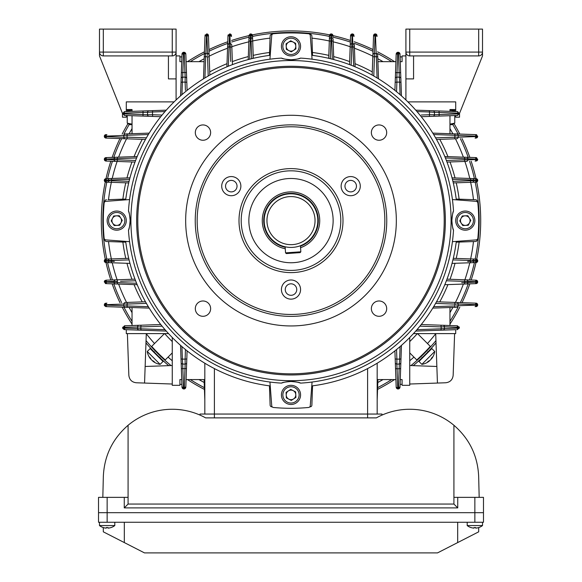 <?xml version="1.0" encoding="UTF-8"?>
<svg xmlns="http://www.w3.org/2000/svg" width="582" height="582" viewBox="0 0 582 582"><rect width="100%" height="100%" fill="white"/><g stroke="black" fill="none" stroke-linecap="round" stroke-linejoin="round"><path stroke-width="0.87" d="M415.293 333.61L427.166 333.61M166.707 333.61L154.834 333.61M409.743 337.509L409.743 385.32L402.082 385.32L402.082 379.58L400.263 379.58L401.456 345.359L400.001 387.059L398.088 388.972L396.175 387.059L394.909 350.866L395.913 379.58L377.18 379.58M399.972 387.386L400.001 387.059A1.913 1.913 0 0 1 398.088 388.972A1.913 1.913 0 0 1 396.175 387.059C397.448 389.329 398.728 389.329 400.001 387.059L398.474 387.306L399.325 364.07L396.851 364.07L397.062 368.821L400.649 368.61M204.82 379.58L186.087 379.58L187.091 350.866L185.825 387.059L183.912 388.972L181.999 387.059L180.544 345.359L181.999 387.059C183.272 389.329 184.552 389.329 185.825 387.059L184.298 387.306L185.149 364.07L182.675 364.07L183.526 387.306L183.912 387.707L184.298 387.306M455.706 111.555L455.706 101.879L455.706 109.54L449.959 109.54L449.959 111.351L415.744 110.158L457.437 111.613L459.351 113.534L457.437 115.447L421.252 116.706L449.959 115.709L449.959 133.715M457.765 111.642L457.685 113.148L434.456 112.29L434.456 114.77L439.206 114.559L438.988 110.973M377.9 61.656L395.913 61.656L394.909 90.37L396.175 54.177L398.088 52.264L400.001 54.177L401.456 95.87L400.263 61.656L402.082 61.656L402.082 55.916L405.909 55.916L405.909 29.1L413.569 29.1L405.909 29.1L405.909 52.082L405.909 29.1L405.909 52.082L405.909 29.1L482.514 29.1L409.743 29.1L409.743 52.082L478.688 52.082L478.688 29.1L482.514 29.1L482.514 55.916L459.533 113.366L459.533 117.2L455.706 117.2L455.706 115.505M396.204 53.85L396.175 54.177A1.913 1.913 0 0 1 398.088 52.264A1.913 1.913 0 0 1 400.001 54.177C398.728 51.907 397.448 51.907 396.175 54.177L397.702 53.93L396.851 77.159L399.325 77.159L398.474 53.93L398.088 53.529L397.702 53.93M132.041 133.715L132.041 115.709L160.748 116.706L124.563 115.447L122.649 113.534L124.563 111.613L166.256 110.158L132.041 111.351L132.041 109.54L126.294 109.54L126.294 101.879L172.257 101.879M124.235 115.418L124.315 113.912L147.544 114.77L147.544 112.29L124.315 113.148L123.915 113.534L124.315 113.912M176.091 55.916L179.918 55.916L179.918 61.656L181.737 61.656L180.544 95.87L181.999 54.177L183.912 52.264L185.825 54.177L187.091 90.37L186.087 61.656L204.1 61.656M182.028 53.85L181.999 54.177A1.913 1.913 0 0 1 183.912 52.264A1.913 1.913 0 0 1 185.825 54.177C184.552 51.907 183.272 51.907 181.999 54.177L183.526 53.93L182.675 77.159L185.149 77.159L184.938 72.415L181.351 72.626M446.998 279.164L476.243 280.197L477.269 280.728L477.727 281.906L477.269 283.078L476.003 283.623M436.515 301.782L476.243 303.178L477.269 303.709L477.727 304.888L477.269 306.059L476.003 306.612M458.689 327.324L457.459 325.789L459.351 327.702L457.459 329.616L456.724 329.645L457.459 329.616L459.351 327.702L457.437 327.295A1.535 0.764 -88 0 0 456.724 325.767L440.989 325.214L449.959 325.527L449.959 307.522M444.801 156.522L476.032 157.606L477.727 159.33L477.269 160.508L476.003 161.054M476.003 134.624L477.727 136.348L477.014 137.745L475.101 138.101L476.032 138.072L477.727 136.348L475.814 136.123A1.535 0.764 -88 0 0 475.101 134.595L456.688 133.955L475.101 134.595M104.789 201.285A1.724 1.724 0 0 1 106.506 199.742A1.724 1.724 0 0 0 104.789 201.285A187.215 187.215 0 0 0 104.731 201.859M473.901 259.041L476.003 259.114A1.724 1.724 0 0 1 476.673 259.245M476.687 259.252L476.222 259.128M476.847 259.332A1.724 1.724 0 0 1 477.233 259.63M477.386 261.027L476.032 262.562L475.101 262.591A1.535 0.764 -92 0 0 475.814 261.063L477.727 260.838L476.032 259.114L475.101 259.077L477.269 259.659A1.724 1.724 0 0 1 477.589 260.154L477.727 260.838A1.724 1.724 0 0 1 477.727 260.838L477.269 262.009L476.222 262.547L452.032 263.399L470.452 262.751L470.656 260.51L452.927 259.892M477.022 259.441L477.589 260.154L476.243 259.128M477.022 181.795L476.687 181.984A1.724 1.724 0 0 0 476.003 178.674L477.727 180.398L477.269 181.577L476.003 182.122A1.724 1.724 0 0 0 476.673 181.984M476.687 178.812L473.901 178.601M477.269 201.859A187.215 187.215 0 0 0 477.211 201.285A1.724 1.724 0 0 0 475.494 199.742L473.901 199.684M477.211 201.285A1.724 1.724 0 0 0 475.494 199.742L456.223 199.066M104.731 239.377A187.215 187.215 0 0 0 104.789 239.944A1.724 1.724 0 0 0 106.506 241.494L108.099 241.552M104.789 239.944A1.724 1.724 0 0 0 106.506 241.494L125.777 242.163M109.714 258.983L106.899 259.077A1.535 0.764 88 0 0 106.186 260.612L104.273 260.838A1.724 1.724 0 0 0 105.997 262.562L104.273 260.838L104.731 259.659L105.742 259.128L128.702 258.321M105.815 262.547L109.809 262.693M129.968 263.399L105.997 262.562A189.696 189.696 0 0 0 110.842 280.007M129.073 259.892L111.344 260.51L111.344 261.282L111.548 258.917L110.733 258.946M108.099 182.195L104.731 181.569L104.549 179.46L105.779 178.689L129.968 177.837M104.615 180.209L105.968 178.674L106.899 178.645A1.535 0.764 88 0 0 106.186 180.173L104.273 180.405A1.724 1.724 0 0 1 105.997 178.674L109.605 178.55M105.968 182.122L106.899 182.151L105.968 182.122L104.615 180.587L106.186 180.624A1.535 0.764 92 0 0 106.899 182.151L110.733 182.29M128.702 182.915L111.548 182.319L111.344 180.726L129.073 181.344M109.809 178.543L109.642 178.55A1.535 1.535 0 0 0 108.165 180.078L108.398 180.056M125.777 199.066L108.099 199.684M456.223 242.163L475.494 241.494A1.724 1.724 0 0 0 477.211 239.944A1.724 1.724 0 0 1 475.494 241.494L473.901 241.552M477.386 180.587L476.032 182.122L472.358 182.253L475.101 182.151A1.535 0.764 -92 0 0 475.814 180.624L477.727 180.398L476.032 178.674L475.101 178.645L476.003 178.674A189.696 189.696 0 0 0 471.158 161.221M452.032 177.837L472.191 178.543M472.395 178.55L475.101 178.645A1.535 0.764 -88 0 1 475.814 180.173L473.835 180.107L473.835 180.718A1.535 1.535 0 0 1 472.358 182.253L453.298 182.915M452.927 181.344L470.656 180.726L470.656 179.954L470.452 182.319L471.267 182.29M477.451 259.892L477.727 260.838A1.724 1.724 0 0 1 477.596 261.507L477.589 260.154M476.243 262.547L477.269 262.009A1.724 1.724 0 0 1 476.003 262.562L472.395 262.686M471.267 258.946L475.101 259.077A1.535 0.764 -88 0 1 475.814 260.612L475.814 261.063L473.835 261.129M453.298 258.321L470.452 258.917L470.656 261.282L472.977 261.209M472.191 262.693L472.358 262.686A1.535 1.535 0 0 0 473.835 261.158L473.835 260.518L471.82 260.525M402.082 56.941L400.096 56.869M181.904 56.869L179.918 56.941M172.257 365.525L145.144 366.471M127.385 333.61L128.848 375.383C129.408 379.74 131.874 382.207 136.239 382.767L172.257 384.025M179.918 384.295L181.904 384.367M455.706 329.681L415.744 331.078L455.706 329.681L455.706 333.61L413.453 333.61M436.856 366.471L409.743 365.525M400.096 384.367L402.082 384.295M409.743 384.025L445.761 382.767C450.126 382.207 452.592 379.74 453.152 375.383L454.615 333.61M377.9 379.58L377.18 400.14M269.451 385.837L270.121 405.116A1.724 1.724 0 0 0 271.67 406.825A187.215 187.215 0 0 0 272.238 406.883M309.762 406.883A187.215 187.215 0 0 0 310.33 406.825A1.724 1.724 0 0 0 311.879 405.116L312.549 385.837M181.737 379.58L179.918 379.58L179.918 385.32L172.257 385.32L172.257 337.509M421.252 324.523L440.989 325.214L441.156 326.902L419.92 326.175M456.521 307.289L432.797 308.118M203.496 78.825L204.98 36.513A1.535 0.764 -178 0 1 206.508 35.8L205.89 53.449L207.599 53.449A1.535 1.535 0 0 1 209.127 54.926L208.436 35.364M206.923 34.229L208.458 35.582L208.487 36.513A1.535 0.764 178 0 0 206.959 35.8L206.734 33.887L205.01 35.611L205.177 34.993M432.797 133.118L456.521 133.947M312.549 55.399L311.879 36.12A1.724 1.724 0 0 0 310.33 34.403A187.215 187.215 0 0 0 309.762 34.345M272.238 34.345A187.215 187.215 0 0 0 271.67 34.403A1.724 1.724 0 0 0 270.121 36.12L269.451 55.399M477.211 239.944A187.215 187.215 0 0 0 477.269 239.377M125.275 325.767L160.748 324.523L125.275 325.767A1.535 0.764 88 0 0 124.563 327.295L124.563 328.117L123.311 328.088L124.563 329.623L166.256 331.078L124.541 329.616L122.649 327.702L124.541 325.789L125.275 325.767L124.541 325.789L122.649 327.702L123.311 328.088L122.649 327.702L122.948 328.735M149.203 308.118L105.997 306.612L104.273 304.888L104.731 303.709L105.997 303.164M137.199 284.714L105.968 283.623L104.273 281.906L104.986 280.509L106.899 280.146L105.968 280.182L104.273 281.906L104.615 282.095L104.607 280.88M208.443 35.378L207.905 34.345L206.734 33.887L208.32 34.935M226.9 66.821L227.991 35.582L229.715 33.887L231.112 34.6L231.469 36.513L231.44 35.582L229.715 33.887L229.526 34.229L230.887 34.345L230.392 34.025M248.223 59.582L249.06 35.582L250.784 33.887L252.173 34.6L252.537 36.513L252.501 35.582L250.784 33.887L249.816 34.185M252.486 35.378L252.362 34.927M105.997 306.612L106.899 306.641A1.535 0.764 92 0 1 106.186 305.106L123.828 305.754L123.828 304.015A1.535 1.535 0 0 1 125.312 302.487L126.418 302.451M146.402 303.404L127.065 304.073L127.072 305.943L148.337 306.699L127.072 305.943L127.254 302.422L145.485 301.782M106.899 280.146L115.585 279.847L106.899 280.146A1.535 0.764 88 0 0 106.186 281.681L106.186 282.125L104.615 282.095L105.968 283.623L115.753 283.965M106.899 283.66A1.535 0.764 92 0 1 106.186 282.125L114.108 282.43L114.108 281.375A1.535 1.535 0 0 1 115.585 279.847L135.002 279.164M133.584 283.165L117.309 282.59L117.506 279.775L116.684 279.804M109.067 261.216L114.363 261.391M113.985 260.416L114.363 260.401M116.866 260.314L126.432 259.987M135.613 280.764L120.51 281.288M122.213 281.23L129.575 280.975M131.845 280.895L132.594 280.866M125.821 304.08L143.376 303.513M162.08 326.175L140.844 326.902L140.851 328.815L165.033 329.681L146.402 329.019M208.487 36.513L209.171 56.039M207.65 59.706L208.21 76.024L207.548 56.687L205.672 56.687L204.915 77.959L205.672 56.687L209.2 56.869L209.833 75.1M227.991 35.611L227.962 36.513A1.535 0.764 -178 0 1 229.49 35.8L229.213 43.723L230.239 43.723A1.535 1.535 0 0 1 231.774 45.207L232.451 64.624M230.719 61.459L230.225 46.924L229.032 46.931L228.348 66.224L229.032 46.931L231.84 47.127L231.811 46.305M252.537 36.513L252.632 39.256L252.537 36.513A1.535 0.764 178 0 0 251.002 35.8L250.558 35.8L250.587 34.229L249.06 35.582L249.023 36.513A1.535 0.764 -178 0 1 250.558 35.8L250.486 37.779L251.104 37.779A1.535 1.535 0 0 1 252.632 39.256L253.301 58.316M251.722 58.695L251.111 40.958L250.333 40.966L252.697 41.169L252.668 40.354M249.802 56.178L250.231 43.977M251.198 43.606L251.213 43.977M251.3 46.487L251.635 56.047M230.203 45.694L230.334 50.132M230.392 51.827L230.647 59.197M185.396 90.326L185.12 82.113L182.384 82.12L181.933 94.655L182.239 86.172M456.732 133.955L456.688 133.955A1.535 1.535 0 0 1 458.172 135.482L458.172 137.214A1.535 1.535 0 0 1 456.688 138.749L455.582 138.785M456.179 137.148L435.598 137.825L454.935 137.163L454.928 135.293L433.663 134.537L454.928 135.293L454.746 138.814L436.515 139.454M476.003 157.606L466.247 157.271M467.673 158.77L467.892 159.861A1.535 1.535 0 0 1 466.415 161.389L446.998 162.065M446.387 160.472L464.691 159.839L464.691 158.646L445.39 157.962L464.691 158.646L464.494 161.454L465.316 161.432M475.101 161.09L476.032 161.054L475.101 161.09A1.535 0.764 -92 0 0 475.814 159.555L477.727 159.33L475.814 159.104A1.535 0.764 -88 0 0 475.101 157.577M455.437 179.416L467.637 179.845M468.015 180.82L467.637 180.835M465.134 180.922L455.568 181.249M465.927 159.824L461.49 159.948M459.787 160.006L452.425 160.261M450.155 160.341L449.406 160.363M421.288 115.018L429.501 114.734L429.494 111.999L416.967 111.555L425.442 111.853M423.572 114.938L423.114 114.952M145.485 139.454L105.757 138.058L104.731 137.527L104.273 136.348L104.731 135.177L105.997 134.624M106.899 138.101A1.535 0.764 92 0 1 106.186 136.574L104.273 136.348L105.968 138.072L125.268 138.749M126.418 138.785L127.254 138.814L127.065 137.163L146.402 137.825L127.065 137.163L127.072 135.293L127.065 137.163L123.828 137.214L123.828 135.482L124.694 135.388M125.479 133.947L149.203 133.118M135.002 162.065L105.757 161.039L104.731 160.508L104.273 159.33L104.731 158.159L105.997 157.606M105.997 161.054L106.899 161.09A1.535 0.764 92 0 1 106.186 159.555L106.186 159.104L104.273 159.33L105.968 157.606L106.899 157.577L105.968 157.606M116.684 161.432L117.506 161.454L117.309 159.839L135.613 160.472L117.309 159.839L117.309 158.646L117.309 159.839L114.108 159.861L114.334 158.77M115.753 157.271L137.199 156.522M117.506 157.205L117.309 158.646L136.61 157.962L114.108 158.806A1.535 1.535 0 0 1 115.585 157.271L106.899 157.577L115.549 157.278M114.363 179.845L129.582 179.307L111.344 179.954L111.344 180.726L111.344 179.954L106.186 180.173L106.186 180.624L108.165 180.689M148.337 134.537L127.072 135.293L148.337 134.537M156.558 111.853L165.033 111.555L152.506 111.999L152.499 114.734L162.08 115.061M372.167 75.1L373.557 35.378L374.095 34.345L375.266 33.887L376.445 34.353L376.991 35.611M376.852 34.927L375.266 33.887L373.542 35.582L373.513 36.513A1.535 0.764 -178 0 1 375.041 35.8L375.492 35.8L375.266 33.887L376.991 35.582L377.02 36.513L376.991 35.582M372.829 56.039L372.8 56.869L374.452 56.687L373.789 76.024L374.452 56.687L376.328 56.687L374.452 56.687L374.466 55.414M377.674 55.094L378.504 78.825M349.549 64.624L350.575 35.378L351.113 34.345L352.285 33.887L353.456 34.353L354.009 35.611M350.56 35.611L350.226 45.163M350.189 46.305L350.16 47.127L351.775 46.924L351.15 65.235L351.775 46.924L352.968 46.931L351.775 46.924L351.761 43.723L352.845 43.948M354.351 45.374L355.1 66.821M354.409 47.127L352.968 46.931L353.652 66.224L352.816 43.723A1.535 1.535 0 0 1 354.343 45.207L354.343 45.163M328.699 58.316L329.514 35.378L330.045 34.345L331.216 33.887L332.395 34.353L332.94 35.611A189.696 189.696 0 0 1 350.393 40.456M329.492 35.611L329.463 36.513A1.535 0.764 -178 0 1 330.998 35.8L331.442 35.8L331.216 33.887L329.638 34.927M329.332 40.354L329.303 41.169L330.889 40.958L330.278 58.695M333.079 39.423L333.777 59.582M331.769 43.977L332.307 59.197L331.667 40.966L330.889 40.958L330.896 37.779L331.536 37.779A1.535 1.535 0 0 1 333.071 39.256L333.071 39.22M377.085 77.959L376.328 56.687L377.085 77.959M399.761 86.172L400.067 94.655L399.616 82.12L396.88 82.113L396.553 91.701M475.101 306.641A1.535 0.764 -92 0 0 475.814 305.106L477.727 304.888L476.032 303.164L456.732 302.487M455.582 302.451L454.746 302.422L454.935 304.073L435.598 303.404L454.935 304.073L454.928 305.943L454.935 304.073L456.201 304.08M476.003 280.182L475.101 280.146A1.535 0.764 -88 0 1 475.814 281.681L475.814 282.125L477.386 282.095L477.386 281.71L467.892 281.404M465.316 279.804L464.494 279.775L464.691 281.397L446.387 280.764L464.691 281.397L464.691 282.59L464.691 281.397L467.892 281.375L467.666 282.466M466.247 283.965L444.801 284.714M461.664 282.692L467.892 282.43A1.535 1.535 0 0 1 466.415 283.965L476.032 283.623L466.451 283.958M467.637 261.391L471.9 261.245M433.663 306.699L454.928 305.943L433.663 306.699M435.598 329.019L416.967 329.681L441.149 328.815L441.156 326.902L444.444 326.815L444.444 328.597L458.689 328.088M183.526 387.306L181.999 387.059A1.913 1.913 0 0 0 183.912 388.972A1.913 1.913 0 0 0 185.825 387.059L185.796 387.386M204.1 379.58L204.82 400.14M204.267 384.367L204.333 386.31M182.239 355.064L181.933 346.581L182.384 359.116L185.12 359.123L185.447 349.535M396.553 349.535L396.88 359.123L399.616 359.116L400.067 346.581L399.761 355.064M396.684 353.187L396.662 352.728M455.568 259.987L468.015 260.416M454.935 304.073L458.172 304.015L458.172 305.754L457.307 305.848M477.386 260.641L473.835 260.54M477.386 304.692L475.814 304.662A1.535 0.764 -88 0 0 475.101 303.127M330.911 39.802L330.889 40.958L331.667 40.966L331.595 38.681M330.365 56.047L330.802 43.606M350.728 34.993L350.56 35.582L352.285 33.887L352.059 35.8A1.535 0.764 -178 0 0 350.531 36.513M374.452 56.687L374.401 53.449L376.132 53.449L376.234 54.315M329.659 34.993L329.499 35.582L331.027 34.229L330.925 37.779M354.038 36.513A1.535 0.764 178 0 0 352.51 35.8L352.285 33.887L350.706 34.927M375.077 34.229L374.43 53.449M126.432 181.249L113.985 180.82M105.378 160.887L105.968 161.054L104.273 159.33L114.108 159.832M105.757 134.638L104.731 135.177L104.273 136.348L104.615 136.159L104.731 137.527L105.757 138.058M110.18 180.711L108.165 180.718L108.165 180.042M104.549 179.46L104.615 180.587M106.899 134.595A1.535 0.764 88 0 0 106.186 136.123L104.615 136.159L105.968 134.624M116.073 281.412L117.309 281.397L117.309 282.59L136.61 283.274M250.42 37.779L249.693 59.197M472.933 180.02L452.418 179.307M105.378 306.445L105.968 306.605L104.273 304.888L106.186 305.106L106.186 304.662L104.615 304.692L104.433 305.623M125.275 329.645A1.535 0.764 92 0 1 124.563 328.117L137.556 328.597L137.556 326.815A1.535 1.535 0 0 1 139.04 325.287L138.996 325.287M108.165 261.194L108.165 260.518A1.535 1.535 0 0 1 109.642 258.983L109.605 258.99M477.386 180.209L473.835 180.689M251.075 37.779L250.973 34.229M104.607 259.812L104.273 260.838L106.186 261.063A1.535 0.764 92 0 0 106.899 262.591M228.159 34.993L227.991 35.582L229.526 34.229L229.49 35.8L229.941 35.8L229.905 34.229M114.108 281.404L104.615 281.71M475.101 138.101A1.535 0.764 -92 0 0 475.814 136.574L477.386 136.537M205.01 35.582L206.545 34.229L206.508 35.8L206.959 35.8L207.57 53.449M141.011 325.214L140.844 326.902L123.311 327.324M467.652 282.466L467.055 282.503M464.771 281.397L465.927 281.412M456.201 305.899L458.172 305.754A1.535 1.535 0 0 1 456.688 307.281L456.732 307.281M470.452 178.478L470.656 179.954L471.871 179.984M467.055 158.733L467.652 158.77M457.299 135.388L454.928 135.293L454.746 133.882M352.852 43.963L352.888 44.567M351.783 46.851L351.797 45.694M331.631 39.743L331.667 40.966L333.137 41.169M248.863 41.169L250.333 40.966L250.369 39.743M251.089 39.802L251.14 37.779M229.032 46.815L229.068 45.672M229.112 44.567L229.148 43.963M229.155 43.948L229.032 46.931L227.591 47.127M205.766 54.315L205.861 53.449M207.534 55.436L207.636 53.449M114.348 158.77L114.945 158.733M117.229 159.839L116.073 159.824M110.1 179.984L111.344 179.954L111.548 178.478M111.548 262.751L111.344 261.282L110.129 261.253M114.945 282.503L114.348 282.466M114.327 282.466L117.309 282.59L117.506 284.031M124.701 305.848L127.072 305.943L127.254 307.354M137.556 328.634L140.851 328.815L141.011 330.198M127.065 304.073L123.828 303.979M117.309 281.397L114.108 281.339M111.344 260.51L108.165 260.474M127.254 133.882L127.072 135.293L123.828 135.482A1.535 1.535 0 0 1 125.312 133.955L125.268 133.955M205.824 53.449L205.672 56.687L204.267 56.869M230.225 46.924L230.283 43.723M377.733 56.869L376.328 56.687L376.132 53.449A1.535 1.535 0 0 1 377.667 54.926L377.667 54.89M454.935 137.163L458.172 137.257M464.691 159.839L467.892 159.897M467.892 159.832L475.814 159.555L475.814 159.104L464.691 158.646L464.494 157.205M470.656 180.726L473.835 180.755M440.989 330.198L441.149 328.815L444.444 328.597A1.535 1.535 0 0 1 442.96 330.125L443.004 330.125M105.968 138.072L105.378 137.905M249.06 35.582L249.227 34.993M373.542 35.582L373.709 34.993M477.386 136.159L476.032 134.624L476.622 134.791M477.386 159.141L476.032 157.606L476.622 157.773M477.386 281.71L476.032 280.182L476.622 280.349M476.032 303.164L476.622 303.331M149.021 116.298A1.535 1.535 0 0 1 147.544 114.77L152.499 114.734L152.651 116.429M123.828 135.446L106.186 136.123L106.186 136.574L123.828 137.257M123.828 137.214A1.535 1.535 0 0 0 125.312 138.749M115.549 161.389L115.585 161.389A1.535 1.535 0 0 1 114.108 159.861L114.108 159.897M106.899 157.577A1.535 0.764 88 0 0 106.186 159.104L114.108 158.762M109.605 182.246L109.642 182.253A1.535 1.535 0 0 1 108.165 180.718L108.165 180.755M105.968 259.114L104.615 260.641M104.615 261.027L105.968 262.562M109.605 262.686L109.642 262.686A1.535 1.535 0 0 1 108.165 261.158M115.549 283.958L115.585 283.965A1.535 1.535 0 0 1 114.108 282.43M105.968 303.164L104.615 304.692M106.899 303.127A1.535 0.764 88 0 0 106.186 304.662L123.828 304.044M125.312 307.281A1.535 1.535 0 0 1 123.828 305.754L123.828 305.79M138.996 330.125L139.04 330.125A1.535 1.535 0 0 1 137.556 328.597M186.684 362.593A1.535 1.535 0 0 1 185.149 364.07L185.12 359.123L186.807 358.963M395.193 358.963L396.88 359.123L396.851 364.07A1.535 1.535 0 0 1 395.316 362.593M105.968 283.623L105.378 283.463M456.724 329.645A1.535 0.764 -92 0 0 457.437 328.117L457.437 327.295L444.444 326.778M443.004 325.287L442.96 325.287A1.535 1.535 0 0 1 444.444 326.815M456.688 302.487A1.535 1.535 0 0 1 458.172 304.015L458.172 303.979M476.032 306.605L477.386 305.077M466.451 279.847L466.415 279.847A1.535 1.535 0 0 1 467.892 281.375L467.892 281.339M476.032 283.623L477.386 282.095M475.101 283.66A1.535 0.764 -92 0 0 475.814 282.125L467.892 282.466M464.691 282.59L464.494 284.031M472.395 258.99L472.358 258.983A1.535 1.535 0 0 1 473.835 260.518L473.835 260.474M472.358 178.55A1.535 1.535 0 0 1 473.835 180.078L473.835 180.042M476.032 161.054L477.386 159.526M466.451 157.278L466.415 157.271A1.535 1.535 0 0 1 467.892 158.806L467.892 158.762M429.349 116.429L429.501 114.734L434.456 114.77A1.535 1.535 0 0 1 432.979 116.298M395.316 78.643A1.535 1.535 0 0 1 396.851 77.159L396.88 82.113L395.193 82.273M372.873 54.89L372.873 54.926A1.535 1.535 0 0 1 374.401 53.449L374.364 53.449M377.02 36.513A1.535 0.764 178 0 0 375.492 35.8L376.176 53.449M350.226 45.207A1.535 1.535 0 0 1 351.761 43.723L351.717 43.723M354.009 35.582L352.474 34.229M352.852 43.723L352.51 35.8L352.059 35.8L351.783 43.723M329.368 39.22L329.368 39.256A1.535 1.535 0 0 1 330.896 37.779L330.86 37.779M332.94 35.582L331.413 34.229M332.977 36.513A1.535 0.764 178 0 0 331.442 35.8L331.58 37.779M250.464 37.779A1.535 1.535 0 0 0 248.929 39.256M231.469 36.513A1.535 0.764 178 0 0 229.941 35.8L230.217 43.723M227.657 45.207A1.535 1.535 0 0 1 229.184 43.723L229.148 43.723M205.868 53.449A1.535 1.535 0 0 0 204.333 54.926M186.807 82.273L185.12 82.113L185.149 77.159A1.535 1.535 0 0 1 186.684 78.643M147.544 112.784L147.544 112.29A1.535 1.535 0 0 1 149.021 110.762M126.294 329.681L126.294 333.61L168.547 333.61M400.86 362.593A1.535 1.535 0 0 1 399.325 364.07L399.616 359.116L400.983 358.956M181.017 358.956L182.384 359.116L182.675 364.07A1.535 1.535 0 0 1 181.14 362.593M152.659 110.631L152.506 111.999L147.544 112.29M181.14 78.643A1.535 1.535 0 0 1 182.675 77.159L182.384 82.12L181.017 82.28M400.983 82.28L399.616 82.12L399.325 77.159A1.535 1.535 0 0 1 400.86 78.643M432.979 110.762A1.535 1.535 0 0 1 434.456 112.29L429.494 111.999L429.341 110.631M185.796 53.85L183.912 53.529L183.526 53.93M124.235 111.642L124.315 113.148M399.972 53.85L398.474 53.93M457.765 115.418L458.085 113.534L457.685 113.148M396.204 387.386L398.088 387.707L398.474 387.306M132.041 325.527L132.041 307.522M204.82 414.049L204.82 363.219M377.18 363.219L377.18 414.049M127.32 109.54L127.269 111.046M454.731 111.046L454.68 109.54M435.707 333.61L437.438 383.058M144.562 383.058L146.293 333.61M172.337 55.908L103.312 55.916A3.834 3.834 0 0 1 99.486 52.082L99.486 29.1L176.091 29.1L176.091 99.959M126.294 115.505L126.294 117.2L122.467 117.2L122.467 113.366L99.486 55.916L99.486 52.082L172.257 52.082L172.257 29.1M174.113 101.879L126.294 101.879L126.294 111.555M176.091 78.897L168.431 78.897L168.431 55.916M172.257 55.916L172.257 52.082L176.091 52.082A3.834 3.834 0 0 1 172.257 55.916A3.834 3.834 0 0 0 176.091 52.082L176.091 52.162M132.041 124.119L127.24 123.144L129.888 124.664L132.041 124.664M132.041 110.085L127.24 111.067L129.888 109.54L132.041 109.54M127.24 111.067L127.24 111.518M127.24 115.542L127.24 123.144M126.287 220.149A9.574 9.574 0 0 1 117.186 230.181A9.574 9.574 0 0 1 107.153 221.087A9.574 9.574 0 0 1 116.255 211.055A9.574 9.574 0 0 1 126.287 220.149A9.574 9.574 0 0 0 116.255 211.055A9.574 9.574 0 0 0 107.153 221.087M112.464 218.432A4.787 4.787 0 0 0 116.953 225.401A4.787 4.787 0 0 0 120.743 218.024A4.787 4.787 0 0 0 112.464 218.432M119.245 215.696L122.242 220.345L119.717 225.263L114.196 225.532L111.198 220.891L113.723 215.973L119.245 215.696M160.13 364.354L163.025 361.458L152.048 350.473L150.163 348.589L147.268 351.484A15.321 15.321 0 0 0 150.687 359.058A15.292 10.811 135 0 1 149.414 356.948A14.892 9.123 174.2 0 0 150.352 357.886A15.292 10.811 -45 0 0 151.626 359.996A15.292 10.811 135 0 0 153.728 361.262A14.892 9.123 -84.2 0 0 154.186 361.757A14.892 9.123 -84.2 0 0 154.667 362.2A15.292 10.811 -45 0 1 152.564 360.935A15.321 15.321 0 0 0 160.13 364.354L147.268 351.484M300.836 251.802L300.123 252.624L286.366 253.57L285.551 252.864L300.836 251.802L300.414 245.72M285.129 246.783L285.551 252.864M454.76 115.542L454.76 123.144L449.959 124.119L451.159 124.25L449.959 124.119M452.752 110.18L449.959 110.085L454.76 111.067L454.76 111.518M449.959 109.54L452.112 109.54L454.76 111.067L453.022 110.267M449.959 124.664L452.112 124.664L454.76 123.144M459.533 29.1L448.045 29.1L459.533 29.1M440.385 29.1L428.89 29.1L440.385 29.1M438.472 29.1L413.569 29.1L438.472 29.1M455.706 101.879L407.887 101.879M478.688 29.1L474.854 29.1L478.688 29.1M438.85 29.1L442.298 29.1L438.85 29.1M405.909 99.959L405.909 52.082A3.834 3.834 -8.4 0 0 409.743 55.916L409.743 52.082L405.909 52.082M405.909 78.897L413.569 78.897L413.569 55.916M478.688 55.916A3.834 3.834 171.6 0 0 482.514 52.082L478.688 52.082L478.688 55.916L409.743 55.916L478.688 55.916M434.732 351.484L431.837 348.589L418.975 361.458L421.87 364.354A15.321 15.321 0 0 0 429.436 360.935A15.292 10.811 45 0 1 427.334 362.2A14.892 9.123 84.2 0 0 428.272 361.262A15.292 10.811 -135 0 0 430.374 359.996A15.292 10.811 45 0 0 431.648 357.886A14.892 9.123 -174.2 0 0 432.142 357.428A14.892 9.123 -174.2 0 0 432.586 356.948A15.292 10.811 -135 0 1 431.313 359.058A15.321 15.321 0 0 0 434.732 351.484L421.87 364.354M290.534 385.335A9.574 9.574 0 0 1 300.567 394.429A9.574 9.574 0 0 1 291.466 404.461A9.574 9.574 0 0 1 281.433 395.367A9.574 9.574 0 0 1 290.534 385.335A9.574 9.574 0 0 0 281.433 395.367A9.574 9.574 0 0 0 291.466 404.461M288.81 399.157A4.787 4.787 0 0 0 295.78 394.661A4.787 4.787 0 0 0 288.403 390.871A4.787 4.787 0 0 0 288.81 399.157M286.082 392.37L290.731 389.373L295.649 391.904L295.918 397.426L291.269 400.423L286.351 397.892L286.082 392.37M455.713 221.087A9.574 9.574 0 0 1 464.814 211.055A9.574 9.574 0 0 1 474.847 220.149A9.574 9.574 0 0 1 465.746 230.181A9.574 9.574 0 0 1 455.713 221.087A9.574 9.574 0 0 0 465.746 230.181A9.574 9.574 0 0 0 474.847 220.149M469.536 222.804A4.787 4.787 0 0 0 465.047 215.835A4.787 4.787 0 0 0 461.257 223.212A4.787 4.787 0 0 0 469.536 222.804M462.755 225.532L459.758 220.891L462.283 215.973L467.804 215.696L470.802 220.345L468.277 225.263L462.755 225.532M291.466 55.901A9.574 9.574 0 0 1 281.433 46.807A9.574 9.574 0 0 1 290.534 36.775A9.574 9.574 0 0 1 300.567 45.869A9.574 9.574 0 0 1 291.466 55.901A9.574 9.574 0 0 0 300.567 45.869A9.574 9.574 0 0 0 290.534 36.775M293.19 42.079A4.787 4.787 0 0 0 286.22 46.567A4.787 4.787 0 0 0 293.597 50.358A4.787 4.787 0 0 0 293.19 42.079M295.918 48.866L291.269 51.856L286.351 49.332L286.082 43.81L290.731 40.813L295.649 43.344L295.918 48.866M237.034 186.145A5.747 5.747 0 0 0 231.294 180.398A5.747 5.747 0 0 0 225.547 186.145A5.747 5.747 0 0 0 231.294 191.893A5.747 5.747 0 0 0 237.034 186.145M356.453 186.145A5.747 5.747 0 0 0 350.706 180.398A5.747 5.747 0 0 0 344.966 186.145A5.747 5.747 0 0 0 350.706 191.893A5.747 5.747 0 0 0 356.453 186.145M240.868 186.145A9.574 9.574 0 0 0 231.294 176.572A9.574 9.574 0 0 0 221.713 186.145A9.574 9.574 0 0 0 231.294 195.719A9.574 9.574 0 0 0 240.868 186.145M360.287 186.145A9.574 9.574 0 0 0 350.706 176.572A9.574 9.574 0 0 0 341.132 186.145A9.574 9.574 0 0 0 350.706 195.719A9.574 9.574 0 0 0 360.287 186.145M296.747 289.567A5.747 5.747 0 0 0 291 283.82A5.747 5.747 0 0 0 285.253 289.567A5.747 5.747 0 0 0 291 295.307A5.747 5.747 0 0 0 296.747 289.567M300.574 289.567A9.574 9.574 0 0 0 291 279.986A9.574 9.574 0 0 0 281.426 289.567A9.574 9.574 0 0 0 291 299.141A9.574 9.574 0 0 0 300.574 289.567M128.491 211.062A28.729 28.729 0 0 1 130.128 220.614C129.67 226.376 129.124 229.555 128.491 230.166A28.729 28.729 0 0 0 130.128 220.614C129.662 214.845 129.117 211.666 128.491 211.062A162.793 162.793 0 0 1 269.932 59.197L271.729 35.517A1.913 1.913 0 0 1 273.46 33.749A187.688 187.688 0 0 1 308.54 33.749A1.913 1.913 0 0 1 310.271 35.517L312.068 59.197A162.793 162.793 0 0 0 300.552 58.105C299.919 58.731 296.784 59.277 291.153 59.742C285.26 59.291 282.023 58.746 281.448 58.105A162.793 162.793 0 0 0 269.932 59.197M195.312 132.594A7.661 7.661 0 0 1 202.972 124.934A7.661 7.661 0 0 1 210.633 132.594A7.661 7.661 0 0 1 202.972 140.255A7.661 7.661 0 0 1 195.312 132.594M371.367 132.594A7.661 7.661 0 0 1 379.028 124.934A7.661 7.661 0 0 1 386.688 132.594A7.661 7.661 0 0 1 379.028 140.255A7.661 7.661 0 0 1 371.367 132.594M371.367 308.642A7.661 7.661 0 0 1 379.028 300.981A7.661 7.661 0 0 1 386.688 308.642A7.661 7.661 0 0 1 379.028 316.302A7.661 7.661 0 0 1 371.367 308.642M195.312 308.642A7.661 7.661 0 0 1 202.972 300.981A7.661 7.661 0 0 1 210.633 308.642A7.661 7.661 0 0 1 202.972 316.302A7.661 7.661 0 0 1 195.312 308.642M386.761 220.614A95.761 95.761 0 0 0 291 124.861A95.761 95.761 0 0 0 195.239 220.614A95.761 95.761 0 0 0 291 316.375A95.761 95.761 0 0 0 386.761 220.614M185.665 220.614A105.335 105.335 0 0 0 291 325.949A105.335 105.335 0 0 0 396.335 220.614A105.335 105.335 0 0 0 291 115.28A105.335 105.335 0 0 0 185.665 220.614M137.788 220.614A153.212 153.212 0 0 0 291 373.833A153.212 153.212 0 0 0 444.212 220.614A153.212 153.212 0 0 0 291 67.403A153.212 153.212 0 0 0 137.788 220.614M319.729 220.614A28.729 28.729 0 0 0 291 191.893A28.729 28.729 0 0 0 285.267 248.769A28.729 28.729 0 0 1 289.021 191.958A28.729 28.729 0 0 1 300.552 247.714M333.137 220.614A42.137 42.137 0 0 0 291 178.485A42.137 42.137 0 0 0 248.863 220.614A42.137 42.137 0 0 0 291 262.751A42.137 42.137 0 0 0 333.137 220.614M241.203 220.614A49.797 49.797 0 0 0 291 270.412A49.797 49.797 0 0 0 340.797 220.614A49.797 49.797 0 0 0 291 170.824A49.797 49.797 0 0 0 241.203 220.614M238.998 220.614A52.002 52.002 0 0 0 291 272.616A52.002 52.002 0 0 0 343.002 220.614A52.002 52.002 0 0 0 291 168.613A52.002 52.002 0 0 0 238.998 220.614M452.418 199.553L476.105 201.343A1.913 1.913 0 0 1 477.866 203.074A187.688 187.688 0 0 1 477.866 238.162A1.913 1.913 0 0 1 476.105 239.893L452.418 241.683A162.793 162.793 0 0 0 453.509 230.166C452.883 229.57 452.338 226.391 451.872 220.614C452.33 214.86 452.876 211.681 453.509 211.062A162.793 162.793 0 0 0 312.068 59.197M128.491 230.166A162.793 162.793 0 0 0 281.448 383.123C282.081 382.505 285.216 381.959 290.847 381.494C296.74 381.945 299.977 382.49 300.552 383.123A162.793 162.793 0 0 0 452.418 241.683M312.068 382.039L310.271 405.719A1.913 1.913 0 0 1 308.54 407.48A187.688 187.688 0 0 1 273.46 407.48A1.913 1.913 0 0 1 271.729 405.719L269.932 382.039M129.582 241.683L105.895 239.893A1.913 1.913 0 0 1 104.134 238.162A187.688 187.688 0 0 1 104.134 203.074A1.913 1.913 0 0 1 105.895 201.343L129.582 199.553M125.683 241.392A166.619 166.619 0 0 0 270.23 385.939M270.23 55.297A166.619 166.619 0 0 0 125.683 199.844M456.317 199.844A166.619 166.619 0 0 0 311.77 55.297M311.77 385.939A166.619 166.619 0 0 0 456.317 241.392M300.552 383.123A28.729 28.729 0 0 0 281.448 383.123M453.509 211.062A28.729 28.729 0 0 0 451.872 220.614M451.923 222.28A28.729 28.729 0 0 0 453.509 230.166M281.448 58.105A28.729 28.729 0 0 0 300.552 58.105M104.775 201.416L104.294 201.467A187.688 187.688 0 0 0 104.134 203.074M164.27 333.806L151.684 346.385A187.688 187.688 0 0 0 165.23 359.931L172.257 352.903M409.743 352.903L416.77 359.931A187.688 187.688 0 0 0 430.316 346.385L417.731 333.806M312.447 52.489A169.493 169.493 0 0 1 328.801 55.392M333.675 56.585A169.493 169.493 0 0 1 349.651 61.597M354.991 63.671A169.493 169.493 0 0 1 372.276 71.884M439.737 139.338A169.493 169.493 0 0 1 447.951 156.631M450.017 161.963A169.493 169.493 0 0 1 455.029 177.939M456.223 182.813A169.493 169.493 0 0 1 459.133 199.168M122.867 199.168A169.493 169.493 0 0 1 125.777 182.813M126.971 177.939A169.493 169.493 0 0 1 131.983 161.963M134.049 156.631A169.493 169.493 0 0 1 142.263 139.338M209.724 71.884A169.493 169.493 0 0 1 227.009 63.671M232.349 61.597A169.493 169.493 0 0 1 248.325 56.585M253.199 55.392A169.493 169.493 0 0 1 269.553 52.489M172.257 341.569A169.493 169.493 0 0 1 164.837 333.806M142.263 301.898A169.493 169.493 0 0 1 134.049 284.605M131.983 279.273A169.493 169.493 0 0 1 126.971 263.29M125.777 258.423A169.493 169.493 0 0 1 122.867 242.061M459.133 242.061A169.493 169.493 0 0 1 456.223 258.423M455.029 263.29A169.493 169.493 0 0 1 450.017 279.273M447.951 284.605A169.493 169.493 0 0 1 439.737 301.898M417.163 333.806A169.493 169.493 0 0 1 409.743 341.569M477.866 238.162A187.688 187.688 0 0 1 477.706 239.769L477.225 239.82M477.225 201.416L477.706 201.467A187.688 187.688 0 0 1 477.866 203.074M308.54 33.749A187.688 187.688 0 0 1 310.155 33.909L310.199 34.396M271.801 34.396L271.845 33.909A187.688 187.688 0 0 1 273.46 33.749M104.775 239.82L104.294 239.769A187.688 187.688 0 0 1 104.134 238.162M478.208 234.022A187.688 187.688 0 0 0 478.208 207.214M292.659 244.607A24.051 24.051 0 0 0 314.993 218.956A24.051 24.051 0 0 0 289.341 196.629A24.051 24.051 0 0 0 267.007 222.273A24.051 24.051 0 0 0 292.659 244.607M292.848 247.365A26.816 26.816 0 0 0 317.75 218.767A26.816 26.816 0 0 0 289.152 193.871A26.816 26.816 0 0 0 264.25 222.47A26.816 26.816 0 0 0 292.848 247.365M427.057 349.906L427.399 350.24L430.091 347.352L426.148 351.543M475.188 259.085A188.168 188.168 0 0 0 475.188 182.151M474.417 178.623A188.168 188.168 0 0 0 469.565 161.279M468.204 157.336A188.168 188.168 0 0 0 460.362 138.618M458.041 133.998A188.168 188.168 0 0 0 452.672 124.344M391.686 61.656A188.168 188.168 0 0 0 377.616 53.573M372.997 51.26A188.168 188.168 0 0 0 354.285 43.41M350.335 42.05A188.168 188.168 0 0 0 332.999 37.197M329.47 36.426A188.168 188.168 0 0 0 252.53 36.426M249.001 37.197A188.168 188.168 0 0 0 231.665 42.05M227.715 43.41A188.168 188.168 0 0 0 209.003 51.26M204.384 53.573A188.168 188.168 0 0 0 190.314 61.656M129.328 124.344A188.168 188.168 0 0 0 123.959 133.998M121.638 138.618A188.168 188.168 0 0 0 113.796 157.336M112.435 161.279A188.168 188.168 0 0 0 107.583 178.623M106.812 182.151A188.168 188.168 0 0 0 106.812 259.085M421.79 358.025C416.348 363.066 416.348 363.066 421.79 358.025M420.306 359.421L420.786 358.97M158.988 356.846C164.379 361.939 164.379 361.939 158.988 356.846M152.651 350.408L153.597 351.404M105.284 181.97A189.696 189.696 0 0 0 105.284 259.266M112.151 283.841A189.696 189.696 0 0 0 119.965 302.676M122.198 307.172A189.696 189.696 0 0 0 132.041 324.145M145.966 342.893A189.696 189.696 0 0 0 168.729 365.649M187.477 379.58A189.696 189.696 0 0 0 204.442 389.416M377.558 389.416A189.696 189.696 0 0 0 394.523 379.58M413.271 365.649A189.696 189.696 0 0 0 436.034 342.893M449.959 324.145A189.696 189.696 0 0 0 459.802 307.172M462.035 302.676A189.696 189.696 0 0 0 469.849 283.841M471.158 280.007A189.696 189.696 0 0 0 476.003 262.562M476.716 259.266A189.696 189.696 0 0 0 476.716 181.97M469.849 157.395A189.696 189.696 0 0 0 462.035 138.56M459.802 134.064A189.696 189.696 0 0 0 453.996 123.58M394.523 61.656A189.696 189.696 0 0 0 377.558 51.82M373.055 49.586A189.696 189.696 0 0 0 354.227 41.766M329.652 34.898A189.696 189.696 0 0 0 252.348 34.898M249.06 35.611A189.696 189.696 0 0 0 231.607 40.456M227.773 41.766A189.696 189.696 0 0 0 208.945 49.586M204.442 51.82A189.696 189.696 0 0 0 187.477 61.656M128.004 123.58A189.696 189.696 0 0 0 122.198 134.064M119.965 138.56A189.696 189.696 0 0 0 112.151 157.395M110.842 161.221A189.696 189.696 0 0 0 105.997 178.674M107.583 262.613A188.168 188.168 0 0 0 112.435 279.957M113.796 283.9A188.168 188.168 0 0 0 121.638 302.618M123.959 307.238A188.168 188.168 0 0 0 132.041 321.308M146.046 340.601A188.168 188.168 0 0 0 171.021 365.569M190.314 379.58A188.168 188.168 0 0 0 204.384 387.663M377.616 387.663A188.168 188.168 0 0 0 391.686 379.58M410.979 365.569A188.168 188.168 0 0 0 435.954 340.601M449.959 321.308A188.168 188.168 0 0 0 458.041 307.238M460.362 302.618A188.168 188.168 0 0 0 468.204 283.9M469.565 279.957A188.168 188.168 0 0 0 474.417 262.613M154.688 350.328L153.743 349.324M153.292 348.844L151.465 346.857M151.342 346.719L152.469 347.956M153.212 348.764L153.917 349.513M161.672 357.297L162.393 357.974M162.414 357.995L163.091 358.628M163.651 359.145L160.748 356.41M419.957 357.646L420.619 357.021M482.514 525.561A12.448 12.448 0 0 1 478.717 527.583L478.717 527.583A12.448 12.448 0 0 0 482.514 525.561L482.514 522.258L482.514 525.561L467.193 525.561A12.448 12.448 0 0 0 470.998 527.583L470.998 527.583M467.193 522.258L467.193 525.561M457.685 522.258L457.685 542.577L478.688 531.832L478.688 527.561A12.418 12.418 0 0 1 475.698 528.136L475.698 527.554A12.178 10.549 180 0 1 474.854 527.583A12.178 10.549 180 0 1 474.017 527.554L474.017 528.136A12.418 12.418 0 0 1 471.013 527.554M381.086 415.497L379.609 416.195M378.635 416.676L377.776 417.119M377.522 417.25L376.365 417.883A68.945 68.945 0 0 1 453.916 425.275L453.916 504.063L128.084 504.063L124.257 507.897L457.743 507.897L453.916 504.063M479.175 497.363L478.666 476.52C477.749 455.895 469.499 438.813 453.916 425.275M102.825 497.363L103.334 476.52C104.251 455.895 112.501 438.813 128.084 425.275A68.945 68.945 0 0 1 205.635 417.883L204.478 417.258M204.224 417.119L203.365 416.676M202.398 416.195L200.914 415.497M200.812 415.453L200.026 415.104L200.026 414.049L381.974 414.049L381.974 415.104L381.974 414.049M205.635 417.883L376.365 417.883M98.525 512.684L98.525 497.363L107.146 497.363L107.146 512.684L98.525 512.684L107.146 512.684L107.146 522.258L98.525 522.258L98.525 512.684M483.475 497.363L483.475 512.684L483.475 497.363L457.743 497.363L457.743 507.897M483.475 522.258L483.475 512.684L483.475 522.258L474.854 522.258L474.854 512.684L107.146 512.684L483.475 512.684L474.854 512.684L474.854 497.363M128.084 425.275L128.084 497.363L124.257 497.363L124.257 507.897M124.257 497.363L107.146 497.363M128.084 497.363L128.084 504.063M457.743 497.363L453.916 497.363M474.854 522.258L107.146 522.258M110.987 527.554L110.987 527.554A12.418 12.418 0 0 1 107.983 528.136L107.983 527.554A12.178 10.549 180 0 1 107.146 527.583A12.178 10.549 180 0 1 106.302 527.554L106.302 528.136A12.418 12.418 0 0 1 103.298 527.554L103.312 531.832L124.315 542.577L124.315 522.258M457.685 542.577L437.511 552.9L144.489 552.9L124.315 542.577M114.807 522.258L114.807 525.561L99.486 525.561A12.448 12.448 0 0 0 103.283 527.583M99.486 522.258L99.486 525.561M398.088 387.707L398.088 388.972M183.912 387.707L183.912 388.972M458.085 113.534L459.351 113.534M398.088 53.529L398.088 52.264M123.915 113.534L122.649 113.534M183.912 53.529L183.912 52.264M458.172 304.044L475.814 304.662L475.814 305.106L458.172 305.725M108.165 260.54L106.186 260.612L106.186 261.063L108.165 261.129M458.172 137.192L475.814 136.574L475.814 136.123L458.172 135.511M454.928 305.943L454.746 307.354M395.527 72.626L400.649 72.626M395.527 368.61L397.062 368.821L397.702 387.306M143.012 116.087L143.012 110.973M438.988 116.087L439.206 114.559L457.685 113.912M186.473 368.61L181.351 368.61M186.473 72.626L184.938 72.415L184.298 53.93M367.606 417.883L367.606 368.581M214.394 368.581L214.394 417.883M103.312 29.1L103.312 55.916M108.587 221.015A8.141 8.141 0 0 0 117.12 228.748A8.141 8.141 0 0 0 124.846 220.222A8.141 8.141 0 0 0 116.32 212.488A8.141 8.141 0 0 0 108.587 221.015M482.514 29.1L482.514 52.082M291.4 403.028A8.141 8.141 0 0 0 299.126 394.501A8.141 8.141 0 0 0 290.6 386.768A8.141 8.141 0 0 0 282.874 395.294A8.141 8.141 0 0 0 291.4 403.028M473.413 220.222A8.141 8.141 0 0 0 464.88 212.488A8.141 8.141 0 0 0 457.154 221.015A8.141 8.141 0 0 0 465.68 228.748A8.141 8.141 0 0 0 473.413 220.222M290.6 38.208A8.141 8.141 0 0 0 282.874 46.735A8.141 8.141 0 0 0 291.4 54.468A8.141 8.141 0 0 0 299.126 45.942A8.141 8.141 0 0 0 290.6 38.208M384.84 220.614A93.84 93.84 0 0 0 291 126.774A93.84 93.84 0 0 0 197.16 220.614A93.84 93.84 0 0 0 291 314.462A93.84 93.84 0 0 0 384.84 220.614M130.914 220.614A160.086 160.086 0 0 0 291 380.701A160.086 160.086 0 0 0 451.086 220.614A160.086 160.086 0 0 0 291 60.535A160.086 160.086 0 0 0 130.914 220.614M136.646 220.614A154.354 154.354 0 0 0 291 374.968A154.354 154.354 0 0 0 445.354 220.614A154.354 154.354 0 0 0 291 66.268A154.354 154.354 0 0 0 136.646 220.614M300.45 246.201A27.267 27.267 0 0 0 289.116 193.413A27.267 27.267 0 0 0 285.165 247.255M473.479 199.67A183.679 183.679 0 0 0 470.642 182.311M469.776 178.456A183.679 183.679 0 0 0 464.887 161.447M463.374 157.169A183.679 183.679 0 0 0 455.444 138.792M452.876 133.816A183.679 183.679 0 0 0 449.959 128.586M383.029 61.656A183.679 183.679 0 0 0 377.798 58.738M372.829 56.17A183.679 183.679 0 0 0 354.453 48.248M350.175 46.735A183.679 183.679 0 0 0 333.159 41.846M329.31 40.98A183.679 183.679 0 0 0 311.945 38.136M270.055 38.136A183.679 183.679 0 0 0 252.69 40.98M248.841 41.846A183.679 183.679 0 0 0 231.825 46.735M227.547 48.248A183.679 183.679 0 0 0 209.171 56.17M204.202 58.738A183.679 183.679 0 0 0 198.971 61.656M132.041 128.586A183.679 183.679 0 0 0 129.124 133.816M126.556 138.792A183.679 183.679 0 0 0 118.626 157.169M117.113 161.447A183.679 183.679 0 0 0 112.224 178.456M111.358 182.311A183.679 183.679 0 0 0 108.521 199.67M108.521 241.566A183.679 183.679 0 0 0 111.358 258.925M112.224 262.78A183.679 183.679 0 0 0 117.113 279.789M118.626 284.067A183.679 183.679 0 0 0 126.556 302.444M129.124 307.42A183.679 183.679 0 0 0 132.041 312.65M146.286 333.733A183.679 183.679 0 0 0 154.528 343.547M168.067 357.093A183.679 183.679 0 0 0 172.257 360.753M198.971 379.58A183.679 183.679 0 0 0 204.202 382.49M377.798 382.49A183.679 183.679 0 0 0 383.029 379.58M409.743 360.753A183.679 183.679 0 0 0 413.933 357.093M427.472 343.547A183.679 183.679 0 0 0 435.714 333.733M449.959 312.65A183.679 183.679 0 0 0 452.876 307.42M455.444 302.444A183.679 183.679 0 0 0 463.374 284.067M464.887 279.789A183.679 183.679 0 0 0 469.776 262.78M470.642 258.925A183.679 183.679 0 0 0 473.479 241.566M105.757 157.62L104.731 158.159L104.273 159.33L104.731 160.508L105.757 161.039M104.978 157.94L104.411 158.653M104.549 160.276L104.273 159.33L104.549 160.276M105.313 160.916L105.779 161.039M104.978 134.959L104.411 135.671M104.549 137.294L104.273 136.348L104.549 137.294M105.313 137.934L105.779 138.058M208.123 34.6L207.41 34.025M205.148 34.927L205.024 35.393M228.129 34.927L228.006 35.393M231.425 35.378L230.887 34.345M249.838 34.171L251.708 34.156M332.802 34.927L332.395 34.345M330.278 34.171L331.216 33.887L330.278 34.171M376.663 34.6L375.95 34.025M374.328 34.171L375.266 33.887L374.328 34.171M374.59 34.025L373.688 34.927M353.871 34.927L352.968 34.025L351.346 34.171L353.223 34.171M353.681 34.6L352.968 34.025M476.687 134.769L476.222 134.638M476.687 137.934L477.269 137.527M476.687 157.751L476.222 157.62M476.687 160.916L477.727 159.33L477.393 160.356M477.014 160.727L477.589 160.014M477.451 179.46L477.269 181.569M477.014 262.235L477.589 261.514M476.243 283.609L477.269 283.078L477.727 281.906L477.269 280.728L476.243 280.197M477.022 283.296L477.589 282.583M477.451 280.961L477.727 281.906L477.451 280.961M476.687 280.32L476.222 280.189M476.243 306.59L477.269 306.059L477.727 304.888L477.269 303.709L476.243 303.178M477.022 306.278L477.589 305.565M477.451 303.942L477.727 304.888L477.451 303.942M476.687 303.302L476.222 303.171M459.285 328.219L459.285 327.193M104.549 135.41L104.273 136.348M105.313 134.769L105.779 134.638M104.549 158.391L104.273 159.33M105.313 157.751L105.779 157.62M105.757 182.108L104.731 181.569L104.273 180.398L104.549 181.337M104.411 179.722L105.757 178.689M105.313 178.812L105.779 178.689M104.731 259.659L104.556 261.784L104.273 260.838M104.411 281.222L104.986 280.509L104.273 281.906M104.607 303.862L104.549 305.826M104.731 303.709L105.313 303.302M122.715 327.193L122.715 328.219M123.77 329.448L124.279 329.601M105.313 283.485L105.779 283.616M105.313 181.984L105.779 182.108M459.351 327.702L459.183 326.909M477.451 305.826L477.727 304.888M476.687 306.467L476.222 306.598M477.451 282.845L477.727 281.906M476.687 283.485L476.222 283.616M477.451 261.776L477.727 260.838M476.687 262.417L476.222 262.547M477.393 181.424L477.727 180.398M477.727 136.348L477.393 137.374M376.212 34.171L375.266 33.887M332.162 34.171L331.216 33.887M230.734 34.222L229.715 33.887M231.301 34.935L231.418 35.364M207.752 34.222L206.726 33.887M154.288 351.637L153.204 351.637M159.977 357.326L159.977 358.41M422.023 357.326L422.023 358.41M427.712 351.637L428.796 351.637M111.002 527.583A12.448 12.448 0 0 0 114.807 525.561"/></g></svg>
